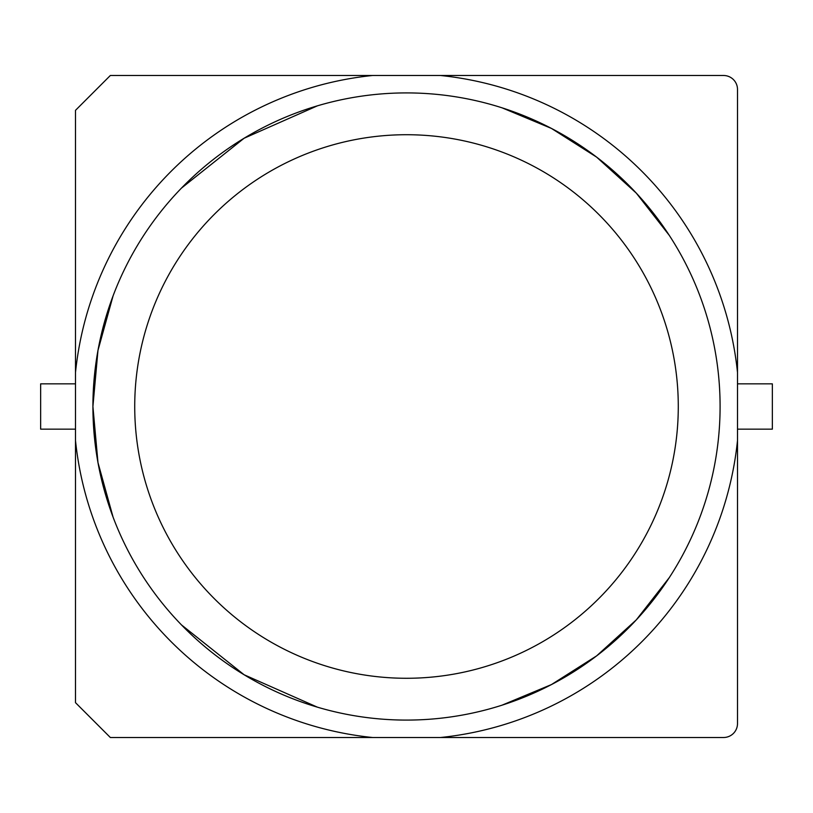 <?xml version="1.0" encoding="UTF-8"?>
<svg xmlns="http://www.w3.org/2000/svg" width="813" height="813" viewBox="0 0 813 813"><rect width="100%" height="100%" fill="white"/><g stroke="black" fill="none" stroke-linecap="round" stroke-linejoin="round"><path stroke-width="1.22" d="M92.916 406.571L97.977 462.597L113.078 517.129L97.967 462.567L92.916 406.5L97.967 350.433L113.078 295.871L97.967 350.433L92.916 406.5A313.584 313.584 0 0 1 500.574 107.357A313.584 313.584 0 0 1 500.574 705.643A313.584 313.584 0 0 1 92.916 406.5L97.967 350.433L113.078 295.871M181.441 188.128L244.113 138.24L317.385 105.842L244.113 138.24L181.441 188.128L244.113 138.24L317.385 105.842M502.028 107.814L551.458 128.434L596.651 157.143L636.294 193.118L669.231 235.303L636.294 193.118L596.651 157.143L551.458 128.434L502.028 107.814L551.458 128.434L596.651 157.143L636.294 193.118L669.231 235.303M669.231 577.697L636.294 619.882L596.651 655.857L551.458 684.566L502.028 705.186L551.458 684.566L596.651 655.857L636.294 619.882L669.231 577.697L636.294 619.882L596.651 655.857L551.458 684.566L502.028 705.186M317.385 707.158L244.113 674.76L181.441 624.872L244.113 674.76L317.385 707.158L244.113 674.76L181.441 624.872M75.497 372.496L75.497 702.666L110.334 737.503L723.57 737.503A13.933 13.933 0 0 0 737.503 723.57L737.503 372.496A332.751 332.751 0 0 0 440.504 75.497L110.334 75.497L75.497 110.334L75.497 372.496A332.751 332.751 0 0 1 372.496 75.497M372.496 737.503A332.751 332.751 0 0 1 75.497 440.504M737.503 372.496L737.503 89.43A13.933 13.933 0 0 0 723.57 75.497L440.504 75.497M440.504 737.503A332.751 332.751 0 0 0 737.503 440.504M75.497 383.848L40.65 383.848L40.65 429.152L75.497 429.152M737.503 429.152L772.35 429.152L772.35 383.848L737.503 383.848M113.078 517.129L97.967 462.567L92.916 406.5A313.584 313.584 0 0 1 500.574 107.357A313.584 313.584 0 0 1 500.574 705.643A313.584 313.584 0 0 1 92.916 406.5M134.724 406.5A271.776 271.776 0 0 1 500.574 151.523A271.776 271.776 0 0 1 500.574 661.477A271.776 271.776 0 0 1 134.724 406.5"/></g></svg>
